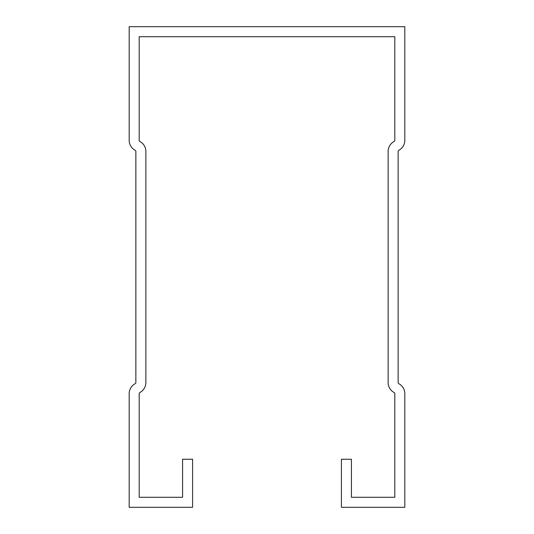 <?xml version="1.0" encoding="UTF-8"?>
<svg xmlns="http://www.w3.org/2000/svg" width="534" height="534" viewBox="0 0 534 534"><rect width="100%" height="100%" fill="white"/><g stroke="black" fill="none" stroke-linecap="round" stroke-linejoin="round"><path stroke-width="0.8" d="M139.194 497.287L182.575 497.287L182.575 459.247L192.587 459.247L192.587 507.3L129.181 507.3L129.181 393.705A11.348 11.348 0 0 1 135.149 383.712A1.335 1.335 0 0 0 135.856 382.538L135.856 151.462A1.335 1.335 0 0 0 135.149 150.288A11.348 11.348 0 0 1 129.181 140.295L129.181 26.7L404.819 26.7L404.819 140.295A11.348 11.348 0 0 1 398.851 150.288A1.335 1.335 0 0 0 398.144 151.462L398.144 382.538A1.335 1.335 0 0 0 398.851 383.712A11.348 11.348 0 0 1 404.819 393.705L404.819 507.3L341.413 507.3L341.413 459.247L351.425 459.247L351.425 497.287L394.806 497.287L394.806 393.705A1.335 1.335 0 0 0 394.105 392.53A11.348 11.348 0 0 1 388.131 382.538L388.131 151.462A11.348 11.348 0 0 1 394.105 141.47A1.335 1.335 0 0 0 394.806 140.295L394.806 36.712L139.194 36.712L139.194 140.295A1.335 1.335 0 0 0 139.895 141.47A11.348 11.348 0 0 1 145.869 151.462L145.869 382.538A11.348 11.348 0 0 1 139.895 392.53A1.335 1.335 0 0 0 139.194 393.705L139.194 497.287"/></g></svg>
